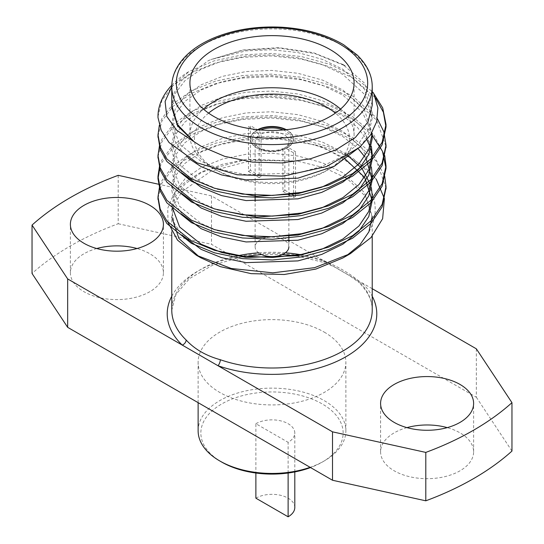 <?xml version="1.0" encoding="UTF-8"?>
<svg xmlns="http://www.w3.org/2000/svg" width="544" height="544" viewBox="0 0 544 544"><rect width="100%" height="100%" fill="white"/><g stroke="black" fill="none" stroke-linecap="round" stroke-linejoin="round"><path stroke-width="0.41" stroke-dasharray="2.72 2.04" d="M372.225 288.708L211.487 195.901L158.957 184.321M221.694 462.067A71.142 41.072 180 0 1 221.694 403.981A71.142 41.072 180 0 1 322.306 403.981A71.142 41.072 180 0 1 322.306 462.067A71.142 41.072 180 0 1 310.522 467.554M255.877 423.715A22.8 13.165 180 0 1 280.724 420.859A22.8 13.165 180 0 1 294.8 433.024A22.8 13.165 180 0 1 288.123 442.333L255.877 423.715L255.877 473.028M476.333 348.813L476.333 397.215L211.487 244.31L211.487 195.901M324.238 332.119A73.875 42.65 180 0 1 345.875 362.277A73.875 42.65 180 0 1 272 404.926A73.875 42.65 180 0 1 198.125 362.277A73.875 42.65 180 0 1 243.726 322.871A73.875 42.65 180 0 1 324.238 332.119M96.744 248.526A46.512 26.853 0 0 0 70.387 272.728A46.512 26.853 0 0 0 84.007 291.72A46.512 26.853 0 0 0 134.701 297.541A46.512 26.853 0 0 0 163.411 272.728A46.512 26.853 0 0 0 137.054 248.526M406.946 427.625A46.512 26.853 0 0 0 380.589 451.826A46.512 26.853 0 0 0 394.21 470.812A46.512 26.853 0 0 0 444.904 476.632A46.512 26.853 0 0 0 473.613 451.826A46.512 26.853 0 0 0 447.256 427.625M118.204 175.331L118.204 223.74A285.015 164.553 0 0 0 32.042 273.482M118.204 223.74L211.487 244.31M476.333 397.215L511.958 451.071M310.128 467.323A73.875 42.65 0 0 0 324.238 460.945A73.875 42.65 0 0 0 345.875 430.787A73.875 42.65 0 0 0 324.238 400.629A73.875 42.65 0 0 0 243.726 391.381A73.875 42.65 0 0 0 198.125 430.787M288.123 473.028L288.123 442.333M255.877 498.182A22.8 13.165 180 0 1 280.724 495.332A22.8 13.165 180 0 1 294.8 507.491M357.864 280.303A4.563 3.189 133.8 0 0 358.612 282.241C367.88 291.516 372.422 300.818 372.225 310.148A100.225 57.861 0 0 0 357.864 280.303C349.33 273.231 337.94 266.648 323.694 260.576A100.225 57.861 0 0 0 301.961 254.932M345.447 177.684L324.02 167.668L297.418 161.092L252.056 160.364L210.793 171.265L182.077 191.542L174.4 203.966L171.782 217.063L171.775 232.002M199.124 256.761L201.151 257.965M372.205 217.11L365.718 196.574L347.541 179.017M342.87 257.978L346.324 255.87M258.271 129.744A21.434 12.376 0 0 0 257.842 129.955A21.434 12.376 0 0 0 255.911 131.07L257.203 131.818L259.141 135.17A16.871 9.744 0 0 0 255.129 141.481A16.871 9.744 0 0 0 260.066 148.369A16.871 9.744 0 0 0 282.928 148.9L284.866 147.791L286.158 148.532A21.434 12.376 0 0 0 288.089 147.417A21.434 12.376 0 0 0 293.434 139.244A21.434 12.376 0 0 0 285.729 129.744M282.928 148.9L282.928 191.352A16.871 9.744 0 0 0 284.859 190.23L284.859 147.784A16.871 9.744 0 0 0 288.871 141.481A16.871 9.744 0 0 0 279.086 132.634A16.871 9.744 0 0 0 261.072 134.055L261.072 176.501L250.403 170.34L250.403 125.657L248.465 126.772L255.911 131.07A21.434 12.376 0 0 0 250.566 139.244A21.434 12.376 0 0 0 256.843 147.995A21.434 12.376 0 0 0 286.158 148.532L293.597 152.83L295.535 151.715L286.797 146.669L284.859 147.784A19.611 11.322 180 0 1 258.135 147.247A19.611 11.322 180 0 1 257.203 131.818M368.927 231.785C387.954 199.138 361.991 161.058 314.078 144.636A114.009 65.824 0 0 1 376.183 179.085L352.614 158.08L329.453 146.955L301.505 139.318L271.476 136.17L242.495 137.598L215.451 143.208L191.386 152.912L173.006 165.893L161.881 180.69L159.569 186.544M168.021 222.442L167.729 208.318L173.529 194.507L185.191 181.961L201.987 171.53L246.826 159.229L297.418 161.092L246.065 159.474L222.292 164.308L201.137 172.727L184.987 184.028L175.202 196.935L171.788 211.079L174.427 223.489L182.24 235.232M171.809 85.211A114.009 65.824 180 0 1 189.183 71.38L214.105 60.867L242.495 54.856L271.476 53.428L301.505 56.576L329.453 64.212L352.614 75.337L372.939 92.249M342.856 64.437L345.528 65.98L315.003 53.604L279.33 48.11L243.052 50.177L210.916 59.554L208.23 60.731L181.349 80.689L174.202 92.718L171.782 105.359M372.212 105.359L364.589 83.218L342.849 64.457L313.337 52.652L278.508 47.627L242.848 50.021L210.916 59.554L246.065 50.871L271.544 49.722L297.935 52.598L322.504 59.418L342.863 69.299L364.385 89.046L372.212 112.826L368.798 128.629L359.013 143.174L342.863 156.291L321.708 166.525L297.935 172.992L246.065 174.712L221.496 169.708L201.137 161.459L179.615 144.221L171.788 123.168L175.202 109.024L184.987 96.111L201.137 84.81L222.292 76.391L246.065 71.556L271.544 70.407L297.935 73.284L322.504 80.104L342.863 89.984L364.385 109.732L372.212 133.511M171.775 86.652L189.183 71.38M157.991 116.64L161.881 100.463L173.006 85.66L191.386 72.678L215.451 62.975L242.495 57.365L271.476 55.937L301.505 59.092L329.453 66.722L352.614 77.846L375.544 97.988M158.018 136.095L161.881 121.149L173.006 106.345L191.386 93.364L215.451 83.66L242.495 78.05L271.476 76.622L301.505 79.778L329.453 87.407L352.614 98.532L376.693 120.244L385.988 146.438M158.018 156.781L161.881 141.834L173.006 127.031L191.386 114.05L215.451 104.346L242.495 98.736L271.476 97.308L301.505 100.463L329.453 108.093L352.614 119.218L371.103 134.082M159.977 167.11L161.881 162.52L173.006 147.716L191.386 134.735L215.451 125.032L242.495 119.422L271.476 118L301.505 121.149L329.453 128.778L352.614 139.903L376.693 161.616L385.988 187.809M158.018 198.152L161.881 183.206L173.006 168.409L191.386 155.421L215.451 145.717L242.495 140.107L278.018 138.965L314.078 144.636M159.344 125.229L161.881 118.633L173.006 103.836L191.386 90.855L215.451 81.151L242.495 75.541L271.476 74.113L301.505 77.262L329.453 84.898L352.614 96.023L377.373 118.714M159.569 145.173L161.881 139.318L173.006 124.522L191.386 111.54L215.451 101.837L242.495 96.227L271.476 94.799L301.505 97.947L329.453 105.584L352.614 116.708L373.483 134.266L384.724 155.516M159.569 165.859L161.881 160.004L173.006 145.207L191.386 132.226L215.451 122.522L242.495 116.912L271.476 115.484L301.505 118.633L329.453 126.269L352.614 137.394L373.483 154.952L384.724 176.202M217.355 189.081L201.137 182.145L179.615 164.907L171.788 143.854L175.202 129.71L184.987 116.797L201.137 105.495L222.292 97.077L246.065 92.242L271.544 91.093L297.935 93.969L322.504 100.79L342.863 110.67L361.726 126.847L371.402 146.431M217.355 209.766L201.137 202.83L179.615 185.599L171.788 164.54L175.202 150.396L184.987 137.482L201.137 126.181L222.292 117.762L246.065 112.928L271.544 111.778L297.935 114.655L322.504 121.475L342.863 131.356L361.726 147.533L371.402 167.117M217.355 230.452L201.137 223.516L179.615 206.285L171.788 185.225L175.202 171.081L184.987 158.168L201.137 146.866L222.292 138.448L246.065 133.613L271.544 132.464L297.935 135.34L322.504 142.161L342.863 152.041L346.82 154.639M370.77 185.212L371.402 187.802M171.788 211.079L171.788 205.911L175.202 191.767L184.987 178.86L201.137 167.552L222.292 159.134L246.065 154.299L271.544 153.15L297.935 156.026L322.504 162.846L342.863 172.727L364.385 192.474L372.218 216.247M171.788 107.651L175.202 93.507L184.987 80.6L201.137 69.299L222.292 60.874L246.065 56.046L271.544 54.89L297.935 57.766L322.504 64.586L342.863 74.467L364.385 94.214L372.212 117.994L368.798 133.804L361.005 146.098M188.387 158.25L176.045 144.031L171.788 128.336L175.202 114.192L184.987 101.286L201.137 89.984L222.292 81.559L246.065 76.731L271.544 75.575L297.935 78.452L322.504 85.272L342.863 95.152L362.467 112.275L371.783 132.988M372.123 136.095L372.212 138.679M182.24 173.176L174.427 161.432L171.788 149.022L175.202 134.878L184.987 121.972L201.137 110.67L222.292 102.252L246.065 97.417L271.544 96.261L297.935 99.137L322.504 105.958L342.863 115.838L356.946 126.766L366.962 139.774M369.954 146.418L370.77 149.008M372.123 156.781L372.212 159.365M182.24 193.861L174.427 182.118L171.788 169.708L175.202 155.564L184.987 142.657L201.137 131.356L222.292 122.937L246.065 118.102L271.544 116.946L297.935 119.823L322.504 126.643L342.863 136.524L358.136 148.648M364.691 156.726L366.316 159.317M182.24 214.547L174.427 202.803L171.788 190.393L175.202 176.249L184.987 163.343L201.137 152.041L222.292 143.623L246.065 138.788L271.544 137.632L297.935 140.508L322.504 147.329L343.985 157.916M340.558 109.086A82.083 47.389 180 0 1 354.083 135.15A82.083 47.389 180 0 1 330.045 168.66A82.083 47.389 180 0 1 213.955 168.66L213.955 168.66A82.083 47.389 180 0 1 189.917 135.15A82.083 47.389 180 0 1 203.442 109.086M257.645 129.683A21.434 12.376 0 0 0 250.566 138.87A21.434 12.376 0 0 0 256.843 147.621A21.434 12.376 0 0 0 280.201 150.3A21.434 12.376 0 0 0 293.434 138.87A21.434 12.376 0 0 0 286.355 129.683M208.597 113.118A77.527 44.758 0 0 0 217.178 170.517A77.527 44.758 0 0 0 326.822 170.517A77.527 44.758 0 0 0 335.403 113.118M217.178 170.517A77.527 44.758 0 0 0 217.185 170.517L213.955 168.66L217.178 170.517M261.072 134.055L259.134 130.696L250.403 125.657M259.134 130.696A19.611 11.322 180 0 1 260.766 129.962M283.234 129.962A19.611 11.322 180 0 1 286.797 146.669M288.871 241.645L288.871 246.854A16.871 9.744 0 0 0 272 237.109A16.871 9.744 0 0 0 255.129 246.854A16.871 9.744 0 0 0 260.066 253.742M261.072 176.501A16.871 9.744 0 0 0 259.141 177.616L259.141 135.17M250.403 170.34L248.465 171.455L248.465 126.772M248.465 171.455L259.141 177.616M282.928 191.352L288.055 194.31M289.326 195.044L293.597 197.513L295.535 196.398L292.427 194.602M291.264 193.929L284.859 190.23M293.597 197.513L293.597 152.83M295.535 196.398L295.535 194.106M295.535 193.344L295.535 151.715M171.775 296.222A104.781 60.5 180 0 1 326.046 262.045A4.563 1.918 -70.8 0 1 324.55 262.63C331.473 265.479 335.764 267.492 337.43 268.668L350.003 275.937L358.612 282.241A4.563 3.189 133.8 0 0 361.774 282.669A104.781 60.5 180 0 1 372.225 296.222M296.677 255.959L324.55 262.63A4.563 1.918 -70.8 0 1 323.694 260.576M285.355 252.804A100.225 57.861 0 0 0 258.645 252.804M236.538 256.027A100.225 57.861 0 0 0 171.775 310.148L176.004 294.263L189.523 278.596L212.194 265.404L241.679 256.87M171.775 86.741A100.225 57.861 180 0 1 272 28.88A100.225 57.861 180 0 1 372.225 86.741M473.613 451.826L473.613 403.417M380.589 451.826L380.589 403.417M163.411 272.728L163.411 224.325M70.387 272.728L70.387 224.325M345.875 430.787L345.875 362.277M198.125 402.655L198.125 362.277M294.8 471.927L294.8 433.024M372.225 236.205L372.225 217.11M260.066 148.369L258.135 147.247M372.212 112.826L372.212 117.994M171.788 123.168L171.788 128.336M171.788 143.854L171.788 149.022M171.788 164.54L171.788 169.708M171.788 185.225L171.788 190.393M171.788 105.998L171.788 105.359M354.083 135.15L354.083 83.021M189.917 135.15L189.917 83.021M326.822 170.517L330.045 168.66M293.434 139.244L293.434 138.87M250.566 139.244L250.566 138.87M288.871 235.593L288.871 215.791M288.871 214.907L288.871 195.106M288.871 194.786L288.871 141.481M255.129 246.854L255.129 237.599M255.129 236.579L255.129 216.913M255.129 215.893L255.129 201.396M255.129 195.208L255.129 141.481M282.404 254.517L261.596 254.517M322.306 462.067L324.238 460.945"/><path stroke-width="0.82" d="M394.21 422.409A46.512 26.853 0 0 0 444.904 428.23A46.512 26.853 0 0 0 473.613 403.417A46.512 26.853 0 0 0 427.101 376.564A46.512 26.853 0 0 0 380.589 403.417A46.512 26.853 0 0 0 394.21 422.409M67.667 278.936L67.667 327.338L32.042 273.482L32.042 225.08L67.667 278.936L217.954 365.704L332.513 431.841L425.796 452.411L425.796 500.813A285.015 164.553 0 0 0 511.958 451.071L511.958 402.669L476.333 348.813L372.225 288.708M511.958 402.669A285.015 164.553 180 0 1 425.796 452.411M310.522 467.554A71.142 41.072 180 0 1 221.694 462.067L219.762 460.945A73.875 42.65 0 0 0 310.128 467.323M67.667 327.338L332.513 480.25L332.513 431.841M137.054 248.526A46.512 26.853 0 0 0 96.744 248.526M447.256 427.625A46.512 26.853 0 0 0 406.946 427.625M425.796 500.813L332.513 480.25M84.007 243.318A46.512 26.853 0 0 0 134.701 249.138A46.512 26.853 0 0 0 163.411 224.325A46.512 26.853 0 0 0 116.899 197.472A46.512 26.853 0 0 0 70.387 224.325A46.512 26.853 0 0 0 84.007 243.318M158.957 184.321L118.204 175.331A285.015 164.553 180 0 0 32.042 225.08M198.125 402.655L198.125 430.787A73.875 42.65 0 0 0 219.762 460.945M294.8 471.927L294.8 507.491A22.8 13.165 180 0 1 288.123 516.8L288.123 473.028M288.123 516.8L255.877 498.182L255.877 473.028M171.775 296.222A104.781 60.5 180 0 0 182.226 345.073A4.563 3.189 133.8 0 0 186.136 339.993C194.67 349.207 206.06 355.783 220.306 359.72A4.563 1.918 -70.8 0 1 217.954 365.704A104.781 60.5 180 0 0 336.45 361.57A104.781 60.5 180 0 0 372.225 296.222M171.782 217.063L178.874 238.428L199.124 256.761M201.151 257.965L220.313 266.635L251.104 273.639L284.172 274.496L315.908 269.062L342.87 257.978L350.431 253.613L314.616 267.648L272.816 272.836L231.268 268.478L196.411 255.252L177.507 240.128L168.021 222.442M346.324 255.87L360.114 244.603L368.927 231.785L372.212 216.247M347.541 179.017L345.447 177.684M376.183 179.085L384.397 198.621L382.636 218.695L371.015 237.551L350.431 253.613M373.98 94.289L377.862 107.93L376.672 121.74L370.512 135L359.713 147.281L326.516 166.552L283.057 176.147L237.211 174.774L196.969 162.819L169.075 142.548L161.235 130.404L158.005 117.62A114.009 65.824 180 0 1 157.991 116.613A114.009 65.824 180 0 1 171.809 85.211M372.225 105.359L372.225 86.741A100.225 57.861 180 0 1 310.352 140.202A100.225 57.861 180 0 1 201.13 127.656A100.225 57.861 180 0 1 171.775 86.741L171.775 105.359L177.534 124.692L194.188 141.814L201.137 146.268L224.747 156.373L252.43 162.105L281.806 162.935L310.338 158.814L335.56 150.083L355.32 137.51L367.887 122.155L372.212 105.359M171.788 105.359L171.788 107.651L177.63 125.95L194.188 141.814L176.691 130.227L166.743 116.389L165.104 101.408L171.775 86.652M158.005 117.62L157.991 116.613M375.544 97.988L383.377 112.227L386.009 127.031L382.119 144.874L370.994 161.303L352.614 176.106L328.549 187.619L301.505 194.868L272.524 197.921L242.495 196.588L214.547 190.767L191.386 181.274L166.899 161.493L160.228 149.641L158.018 136.095M385.988 146.438L382.119 165.56L370.994 181.988L352.614 196.792L328.549 208.311L301.505 215.553L272.524 218.606L242.495 217.274L214.547 211.453L191.386 201.96L166.906 182.186L160.235 170.347L158.018 156.781M371.103 134.082L372.042 135.109M372.212 135.3L382.514 151.361L386.009 168.388L382.119 186.245L370.994 202.674L352.614 217.478L328.549 228.997L301.505 236.239L272.524 239.292L242.495 237.959L214.547 232.138L191.386 222.646L166.892 202.858L160.222 190.998L157.991 178.697L159.977 167.11M385.988 187.809L382.119 206.931L370.994 223.36L352.614 238.163L328.549 249.682L301.505 256.924L272.524 259.978L242.495 258.645L214.547 252.824L191.386 243.331L166.906 223.557L160.235 211.718L158.018 198.152M372.939 92.249L382.697 107.923L386.009 124.474L382.119 142.365L370.994 158.794L352.614 173.597L328.549 185.11L301.505 192.352L272.524 195.412L242.495 194.079L214.547 188.258L191.386 178.765L166.906 158.991L160.228 147.145L157.991 134.851L159.344 125.229M377.373 118.714L383.846 131.764L386.009 145.2L382.119 163.05L370.994 179.479L352.614 194.283L328.549 205.795L301.505 213.037L272.524 216.097L242.495 214.764L214.547 208.944L191.386 199.451L166.892 179.663L160.222 167.804L157.991 155.509L159.569 145.173M384.724 155.516L386.009 165.866L382.119 183.736L370.994 200.165L352.614 214.968L328.549 226.481L301.505 233.723L272.524 236.783L242.495 235.45L214.547 229.629L191.386 220.136L166.906 200.362L160.235 188.523L157.991 176.236L159.569 165.859M384.724 176.202L386.009 186.544L382.119 204.422L370.994 220.85L352.614 235.654L328.549 247.166L301.505 254.408L272.524 257.468L242.495 256.136L214.547 250.315L191.386 240.822L166.892 221.034L160.222 209.175L157.991 196.88L159.569 186.544M213.955 116.532A82.083 47.389 0 0 0 303.409 126.806A82.083 47.389 0 0 0 354.083 83.021A82.083 47.389 0 0 0 272 35.632A82.083 47.389 0 0 0 189.917 83.021A82.083 47.389 0 0 0 213.955 116.532M182.24 173.176L201.137 187.32L221.496 195.568L246.065 200.573L297.935 198.846L321.708 192.379L342.863 182.145L359.013 169.028L368.798 154.489L372.212 138.679L372.212 133.511L368.798 149.314L359.013 163.86L342.863 176.977L321.708 187.211L297.935 193.678L256.754 196.323L217.355 189.081M371.402 146.431L372.212 154.197L368.798 170L359.013 184.545L342.863 197.662L321.708 207.896L297.935 214.363L256.754 217.008L217.355 209.766M371.402 167.117L372.212 174.882L368.798 190.686L359.013 205.231L342.863 218.348L321.708 228.582L297.935 235.049L256.754 237.694L217.355 230.452M346.82 154.639L362.127 168.722L370.77 185.212M371.402 187.802L372.212 195.568L368.798 211.371L359.013 225.916L342.863 239.034L321.708 249.268L297.935 255.734L246.065 257.455L221.496 252.45L201.137 244.202L179.615 226.97L171.788 205.911M372.218 216.247L368.927 231.785M361.005 146.098L334.444 166.192L297.935 178.16L246.065 179.887L221.496 174.882L201.137 166.634L188.387 158.25M371.783 132.988L372.123 136.095M366.962 139.774L369.954 146.418M370.77 149.008L372.123 156.781M372.212 154.197L372.212 159.365L368.798 175.175L359.013 189.713L342.863 202.83L321.708 213.064L297.935 219.531L246.065 221.258L221.496 216.254L201.137 208.005L182.24 193.861M358.136 148.648L364.691 156.726M366.316 159.317L372.212 180.05L368.798 195.86L359.013 210.399L342.863 223.516L321.708 233.75L297.935 240.217L246.065 241.944L221.496 236.939L201.137 228.691L182.24 214.547M343.985 157.916L364.711 177.446L372.212 200.736L368.798 216.546L359.013 231.084L342.863 244.202L321.708 254.436L297.935 260.902L246.065 262.63L221.496 257.625L201.137 249.376L182.24 235.232M203.442 109.086A82.083 47.389 180 0 1 340.558 109.086M286.355 129.683A21.434 12.376 0 0 0 257.645 129.683M335.403 113.118A77.527 44.758 0 0 0 208.597 113.118M285.729 129.744A21.434 12.376 0 0 0 258.271 129.744M260.766 129.962A19.611 11.322 180 0 1 283.234 129.962M260.066 253.742A16.871 9.744 0 0 0 278.46 255.85A16.871 9.744 0 0 0 288.871 246.854M288.055 194.31L289.326 195.044M292.427 194.602L291.264 193.929M295.535 194.106L295.535 193.344M220.306 359.72A100.225 57.861 0 0 0 321.314 360.522A100.225 57.861 0 0 0 372.225 310.148L372.225 236.205M301.961 254.932A100.225 57.861 0 0 0 285.355 252.804M258.645 252.804A100.225 57.861 0 0 0 236.538 256.027M171.775 232.002L171.775 310.148A100.225 57.861 0 0 0 186.136 339.993M204.354 122.074A95.662 55.23 0 0 0 364.405 97.315A95.662 55.23 0 0 0 247.241 29.668A95.662 55.23 0 0 0 204.354 122.074M201.144 257.985L196.411 255.252M386.009 189.067L386.009 186.558M386.009 168.375L386.009 165.866M386.009 147.696L386.009 145.18M386.009 127.004L386.009 124.501M157.991 199.41L157.991 196.894M157.991 178.718L157.991 176.215M157.991 158.039L157.991 155.523M157.991 137.346L157.991 134.837M372.212 174.882L372.212 180.05M372.212 195.568L372.212 200.736M171.775 86.741C171.775 75.528 176.746 65.001 186.687 55.155C193.773 48.321 202.885 42.548 214.037 37.842C234.206 29.58 256.584 26.037 281.187 27.2C305.701 28.703 326.556 34.571 343.754 44.826L357.156 55.005C367.2 64.892 372.225 75.473 372.225 86.741M288.871 241.645L288.871 235.593M288.871 215.791L288.871 214.907M255.129 237.599L255.129 236.579M255.129 216.913L255.129 215.893M255.129 201.396L255.129 195.208M296.677 255.959L282.404 254.517M261.596 254.517L241.679 256.87"/></g></svg>
